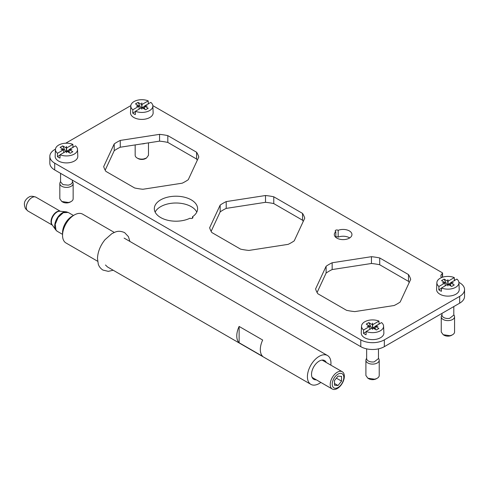 <?xml version="1.0" encoding="UTF-8"?>
<svg xmlns="http://www.w3.org/2000/svg" width="489" height="489" viewBox="0 0 489 489"><rect width="100%" height="100%" fill="white"/><g stroke="black" fill="none" stroke-linecap="round" stroke-linejoin="round"><path stroke-width="0.73" d="M326.255 362.49A10.819 6.247 120 0 0 319.183 361.102A10.819 6.247 120 0 0 312.465 369.58A10.819 6.247 120 0 0 311.53 374.354A10.819 6.247 120 0 0 316.267 379.788M330.833 365.13A16.65 9.615 120 0 0 329.513 357.453A16.65 9.615 120 0 0 327.508 355.521A16.65 9.615 120 0 0 312.123 363.131A16.65 9.615 120 0 0 308.852 382.416A16.65 9.615 120 0 0 310.857 384.354A16.65 9.615 120 0 0 320.845 382.435M239.127 326.438A16.65 9.615 120 0 0 238.216 341.64A16.65 9.615 120 0 0 239.127 342.752L262.672 356.347A16.65 9.615 120 0 1 261.762 355.234A16.65 9.615 120 0 1 262.672 340.032L239.127 326.438L239.127 342.752M105.465 264.995L107.47 266.933L310.857 384.354M114.31 232.434L82.641 214.151A16.65 9.615 120 0 0 74.316 214.977A16.65 9.615 120 0 0 62.549 235.362A16.65 9.615 120 0 0 63.986 241.046A16.65 9.615 120 0 0 65.997 242.984L97.629 261.248M74.316 214.977L71.962 216.334A13.319 7.69 120 0 0 62.549 232.648L62.549 235.362M341.548 381.127L341.548 376.42L338.015 376.102L334.482 380.497L334.482 385.204L338.015 385.521L341.548 381.127L336.377 378.144M338.015 385.521L334.482 383.48M332.227 384.158A8.191 4.731 120 0 0 336.224 388.205A8.191 4.731 120 0 0 342.703 382.037A8.191 4.731 120 0 0 343.81 377.465A8.191 4.731 120 0 0 338.015 374.122A8.191 4.731 120 0 0 332.227 384.158M342.997 381.885A9.988 5.77 -60 0 1 332.288 389.036A9.988 5.77 -60 0 1 330.222 384.464A9.988 5.77 -60 0 1 334.58 374.415A9.988 5.77 -60 0 1 342.276 371.738A9.988 5.77 -60 0 1 344.348 376.31A9.988 5.77 -60 0 1 342.997 381.885M192.397 216.829A21.644 12.494 0 0 0 197.605 208.699A21.644 12.494 0 0 0 184.243 197.159A21.644 12.494 0 0 0 160.661 199.867A21.644 12.494 0 0 0 154.322 208.699A21.644 12.494 0 0 0 166.92 220.056A21.644 12.494 0 0 0 190.044 218.192A1.663 0.96 0 0 0 191.877 218.43A1.663 0.96 0 0 0 192.929 217.538A1.663 0.96 0 0 0 192.489 216.884L192.397 218.241M196.792 212.098A21.644 12.494 0 0 0 160.661 206.664A21.644 12.494 0 0 0 155.135 212.098M360.784 346.67L360.784 339.873A16.65 9.609 0 0 0 384.33 339.873L459.672 296.377A16.65 9.609 0 0 0 464.55 289.58L464.55 296.377A16.65 9.609 0 0 1 459.672 303.174L384.33 346.67A16.65 9.609 0 0 1 360.784 346.67L54.707 169.958L54.707 163.161A16.65 9.609 0 0 1 49.835 156.37A16.65 9.609 0 0 1 54.707 149.573L55.477 149.127M49.835 156.37L49.835 163.167A16.65 9.609 0 0 0 54.707 169.958M409.195 282.581A48.283 27.873 0 0 0 408.486 281.371L379.721 264.763A48.283 27.873 0 0 0 371.457 263.485L332.159 269.561A48.283 27.873 0 0 0 326.114 273.051L317.086 292.508M303.247 221.407A48.283 27.873 0 0 0 302.538 220.203L273.767 203.589A48.283 27.873 0 0 0 265.509 202.312L226.211 208.393A48.283 27.873 0 0 0 220.166 211.884L211.132 231.334M197.299 160.239A48.283 27.873 0 0 0 196.59 159.029L167.819 142.421A48.283 27.873 0 0 0 159.561 141.144L120.257 147.226A48.283 27.873 0 0 0 114.212 150.716L105.184 170.166M349.702 237.929A8.826 5.092 0 0 0 338.174 237.11A1.663 0.96 0 0 0 335.827 236.982M464.55 289.58A16.65 9.609 0 0 0 459.672 282.783L458.902 282.342M454.367 279.72L455.082 280.136M442.38 277.275L442.38 273.51A6.993 4.034 0 0 0 440.907 275.985A6.993 4.034 0 0 0 441.494 277.599M442.38 273.51A0.996 0.575 0 0 0 442.588 273.162A0.996 0.575 0 0 0 442.294 272.752L153.595 106.07A16.65 9.609 0 0 0 152.831 105.655M130.82 105.655A16.65 9.609 0 0 0 130.05 106.07L65.715 143.216M360.784 339.873L54.707 163.161M379.721 257.966A48.283 27.873 0 0 0 371.457 256.688L332.159 262.764A48.283 27.873 0 0 0 326.114 266.254L315.582 288.944A48.283 27.873 0 0 0 317.795 293.712L346.567 310.326A48.283 27.873 0 0 0 354.825 311.603L394.122 305.521A48.283 27.873 0 0 0 400.167 302.031L410.699 279.341A48.283 27.873 0 0 0 408.486 274.573L379.721 257.966L379.721 264.763M273.767 196.792A48.283 27.873 0 0 0 265.509 195.514L226.211 201.596A48.283 27.873 0 0 0 220.166 205.087L209.634 227.776A48.283 27.873 0 0 0 211.847 232.544L240.612 249.152A48.283 27.873 0 0 0 248.877 250.429L288.174 244.353A48.283 27.873 0 0 0 294.219 240.863L304.751 218.173A48.283 27.873 0 0 0 302.538 213.406L273.767 196.792L273.767 203.589M167.819 135.624A48.283 27.873 0 0 0 159.561 134.347L120.257 140.429A48.283 27.873 0 0 0 114.212 143.919L103.68 166.608A48.283 27.873 0 0 0 105.893 171.376L134.664 187.984A48.283 27.873 0 0 0 142.922 189.261L182.226 183.186A48.283 27.873 0 0 0 188.271 179.689L198.803 157A48.283 27.873 0 0 0 196.59 152.232L167.819 135.624L167.819 142.421M350.43 237.391A8.826 5.092 0 0 0 351.952 234.531A8.826 5.092 0 0 0 347.257 230.026A8.826 5.092 0 0 0 338.174 230.313A1.663 0.96 0 0 0 336.328 230.019A1.663 0.96 0 0 0 335.222 230.924A1.663 0.96 0 0 0 335.607 231.541A1.663 0.96 0 0 0 335.827 231.67A8.826 5.092 0 0 0 334.305 234.531A8.826 5.092 0 0 0 340.533 239.396A8.826 5.092 0 0 0 350.43 237.391M130.795 105.917L130.508 112.708A11.32 6.534 0 0 0 145.013 119.139A11.32 6.534 0 0 0 153.143 112.708L152.849 105.917A11.033 6.369 180 0 1 144.927 112.183A11.033 6.369 180 0 1 135.429 111.26L135.325 114.579A11.168 6.449 180 0 1 132.739 113.087L132.837 109.762A11.033 6.369 180 0 1 130.795 105.917A11.033 6.369 180 0 1 138.717 99.964A11.033 6.369 180 0 1 148.222 100.887L148.32 104.09M436.873 282.63L436.585 289.421A11.32 6.534 0 0 0 451.09 295.851A11.32 6.534 0 0 0 459.22 289.421L458.926 282.63A11.033 6.369 180 0 1 451.005 288.895A11.033 6.369 180 0 1 441.506 287.972L441.408 291.291A11.168 6.449 180 0 1 438.816 289.8L438.914 286.475A11.033 6.369 180 0 1 436.873 282.63A11.033 6.369 180 0 1 444.794 276.676A11.033 6.369 180 0 1 454.299 277.599L454.397 280.802M361.53 326.126L361.243 332.917A11.32 6.534 0 0 0 375.748 339.354A11.32 6.534 0 0 0 383.877 332.917L383.584 326.126A11.033 6.369 180 0 1 375.662 332.392A11.033 6.369 180 0 1 366.163 331.469L366.065 334.794A11.168 6.449 180 0 1 363.474 333.296L363.571 329.977A11.033 6.369 180 0 1 361.53 326.126A11.033 6.369 180 0 1 369.452 320.173A11.033 6.369 180 0 1 378.957 321.096L379.054 324.299M55.453 149.414L55.165 156.205A11.32 6.534 0 0 0 69.67 162.641A11.32 6.534 0 0 0 77.8 156.205L77.506 149.414A11.033 6.369 180 0 1 69.585 155.679A11.033 6.369 180 0 1 60.086 154.756L59.988 158.081A11.168 6.449 180 0 1 57.396 156.584L57.494 153.265A11.033 6.369 180 0 1 55.453 149.414A11.033 6.369 180 0 1 63.374 143.46A11.033 6.369 180 0 1 72.879 144.383L72.977 147.586M72.39 180.172L72.39 181.871A5.911 3.411 180 0 1 68.148 185.148L62.94 184.604L60.569 181.871L60.569 173.344M378.468 348.865L378.468 358.584L374.226 361.86A5.911 3.411 180 0 1 366.646 358.584L366.646 348.865M453.81 306.56L453.81 315.087L449.568 318.363A5.911 3.411 180 0 1 441.989 315.087L441.989 313.382M332.159 269.561L332.159 262.764M371.457 263.485L371.457 256.688M326.114 273.051L326.114 266.254M408.486 281.371L408.486 274.573M226.211 208.393L226.211 201.596M265.509 202.312L265.509 195.514M220.166 211.884L220.166 205.087M302.538 220.203L302.538 213.406M120.257 147.226L120.257 140.429M159.561 141.144L159.561 134.347M114.212 150.716L114.212 143.919M196.59 159.029L196.59 152.232M338.174 237.11L338.174 230.313M335.827 237.391L335.827 231.67M135.429 111.26L141.535 107.733L141.822 109.194L142.116 107.733L145.594 109.744L148.179 108.246L144.701 106.241L147.232 106.07L144.701 105.905L150.808 102.378A11.033 6.369 180 0 1 152.849 105.917M441.506 287.972L447.612 284.445L447.9 285.906L448.193 284.445L451.671 286.456L454.257 284.959L450.779 282.954L453.315 282.783L450.779 282.618L456.885 279.091A11.033 6.369 180 0 1 458.926 282.63M366.163 331.469L372.27 327.948L372.557 329.409L372.85 327.948L376.328 329.953L378.914 328.455L375.436 326.45L377.973 326.285L375.436 326.114L381.548 322.587A11.033 6.369 180 0 1 383.584 326.126M60.086 154.756L66.192 151.235L66.48 152.696L66.773 151.235L70.251 153.24L72.837 151.743L69.359 149.738L71.895 149.573L69.359 149.402L75.465 145.875A11.033 6.369 180 0 1 77.506 149.414M72.39 181.425L72.916 182.562A6.657 3.845 180 0 1 73.142 183.552A6.657 3.845 180 0 1 68.356 187.244A6.657 3.845 180 0 1 59.823 183.552A6.657 3.845 180 0 1 60.049 182.562L60.569 181.425M378.468 358.137L378.993 359.274A6.657 3.845 180 0 1 379.219 360.265A6.657 3.845 180 0 1 374.433 363.957A6.657 3.845 180 0 1 365.9 360.265A6.657 3.845 180 0 1 366.127 359.274L366.646 358.137M453.81 314.641L454.336 315.778A6.657 3.845 180 0 1 454.562 316.768A6.657 3.845 180 0 1 449.776 320.46A6.657 3.845 180 0 1 441.243 316.768A6.657 3.845 180 0 1 441.469 315.778L441.989 314.641M145.227 143.363A6.657 3.845 180 0 1 143.699 143.748A6.657 3.845 180 0 1 141.737 143.9M141.535 107.733L141.822 108.173L141.981 107.831L141.822 102.947L141.669 107.831M135.416 111.535L132.739 113.087M141.822 102.947L141.535 104.408L138.057 102.403L135.465 103.894L138.943 105.905L136.413 106.07L139.078 106.333L139.078 109.151M138.943 106.241L132.837 109.762M148.222 100.887L142.116 104.408M142.556 107.99L142.806 107.274L144.573 106.254M144.573 108.295L142.806 107.274M144.701 106.241L144.701 105.905M447.612 284.445L447.9 284.885L448.058 284.543L447.9 279.659L447.747 284.543M441.5 288.247L438.816 289.8M447.9 279.659L447.612 281.12L444.134 279.115L441.543 280.613L445.021 282.618L442.49 282.783L445.155 283.045L445.155 285.863M445.021 282.954L438.914 286.475M454.299 277.599L448.193 281.12M448.633 284.702L448.884 283.987L450.65 282.966M450.65 285.008L448.884 283.987M450.779 282.954L450.779 282.618M372.27 327.948L372.557 328.382L372.716 328.04L372.557 323.162L372.404 328.04M366.157 331.75L363.474 333.296M372.557 323.162L372.27 324.623L368.792 322.612L366.2 324.109L369.678 326.114L367.147 326.285L369.812 326.548L369.812 329.366M369.678 326.45L363.571 329.977M378.957 321.096L372.85 324.623M373.29 328.198L373.541 327.483L375.307 326.463M375.307 328.504L373.541 327.483M375.436 326.45L375.436 326.114M66.192 151.235L66.48 151.669L66.638 151.327L66.48 146.449L66.327 151.327M60.08 155.037L57.396 156.584M66.48 146.449L66.192 147.91L62.714 145.899L60.123 147.397L63.601 149.402L61.07 149.573L63.735 149.836L63.735 152.654M63.601 149.738L57.494 153.265M72.879 144.383L66.773 147.91M67.213 151.486L67.464 150.771L69.23 149.75M69.23 151.792L67.464 150.771M69.359 149.738L69.359 149.402M73.142 183.552L73.142 198.778A6.657 3.845 180 0 1 71.192 201.499A6.657 3.845 180 0 1 68.356 202.47L61.773 201.499L59.823 198.778L59.823 183.552M379.219 360.265L379.219 375.491A6.657 3.845 180 0 1 377.27 378.211A6.657 3.845 180 0 1 374.433 379.183L367.85 378.211L365.9 375.491L365.9 360.265M454.562 316.768L454.562 331.994A6.657 3.845 180 0 1 452.612 334.714A6.657 3.845 180 0 1 449.776 335.68L443.193 334.708L441.243 331.994L441.243 316.768M148.485 142.855L148.485 155.282L146.529 157.996L143.699 158.968A6.657 3.845 180 0 1 137.116 158.002A6.657 3.845 180 0 1 135.166 155.282L135.166 144.915M144.927 106.382L144.573 106.156M144.573 106.333L144.573 109.151M141.822 109.194L141.981 104.658M138.717 106.382L138.943 105.905M138.057 102.403L140.948 108.075M451.005 283.094L450.65 282.868M450.65 283.045L450.65 285.863M447.9 285.906L448.058 281.371M444.794 283.094L445.021 282.618M444.134 279.115L447.025 284.787M375.662 326.591L375.307 326.365M375.307 326.548L375.307 329.366M372.557 329.409L372.716 324.867M369.452 326.591L369.678 326.114M368.792 322.612L371.683 328.284M69.585 149.878L69.23 149.652M69.23 149.836L69.23 152.654M66.48 152.696L66.638 148.155M63.374 149.878L63.601 149.402M62.714 145.899L65.605 151.572M61.773 201.499L62.714 202.043A5.33 3.075 0 0 0 67.983 202.819A5.33 3.075 -0 0 0 70.251 202.043L71.192 201.499M367.85 378.211L368.792 378.755A5.33 3.075 0 0 0 374.061 379.531A5.33 3.075 -0 0 0 376.328 378.755L377.27 378.211M443.193 334.714L444.134 335.252A5.33 3.075 0 0 0 449.403 336.035A5.33 3.075 -0 0 0 451.671 335.252L452.612 334.714M137.116 158.002L138.057 158.54A5.33 3.075 0 0 0 143.326 159.322A5.33 3.075 -0 0 0 145.594 158.54L146.535 158.002M52.207 224.885A8.093 4.67 120 0 1 52.134 224.787A8.093 4.67 120 0 1 52.06 224.683A8.093 4.67 120 0 1 53.087 216.193A8.093 4.67 120 0 1 59.951 211.242L66.18 211.81L68.209 212.446L63.301 212.691L58.13 217.434L55.22 224.347L55.984 230.068A10.905 6.296 120 0 0 57.305 231.334L62.549 234.359M52.134 224.787L55.74 229.897A10.807 6.241 -60 0 1 55.648 229.757A10.807 6.241 120 0 1 57.017 218.424A10.807 6.241 120 0 1 66.18 211.81M60.269 211.272A7.989 4.615 120 0 0 53.075 215.435A7.989 4.615 120 0 0 51.718 224.372A7.989 4.615 120 0 0 52.317 225.05M60.361 211.279L35.935 197.177A7.989 4.615 120 0 0 28.551 200.832A7.989 4.615 120 0 0 26.981 210.093A7.989 4.615 120 0 0 27.94 211.022L52.366 225.123M459.672 303.174L459.672 296.377M384.33 346.67L384.33 339.873M124.12 238.094L327.508 355.521M68.209 212.446L73.454 215.472M55.74 229.897L57.305 231.334M27.94 211.022L25.532 208.73C22.818 202.397 25.52 200.111 27.555 197.972C29.303 197.153 29.866 195.074 35.935 197.177M113.203 270.24L108.295 271.358L102.892 270.056C99.212 267.611 98.472 264.696 98.265 264.097L97.482 258.369C97.818 251.756 100.324 245.527 105.013 239.689L111.785 233.718C115.502 231.908 118.216 229.909 124.616 232.617L128.43 236.658L129.885 241.425M312.104 377.386L332.288 389.036M322.092 360.087L342.276 371.738M442.588 277.202L442.588 273.162"/></g></svg>
